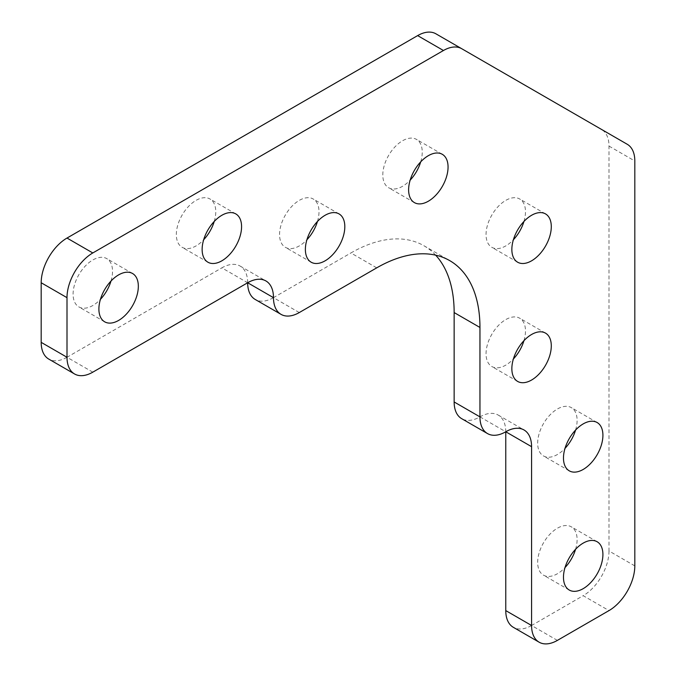 <?xml version="1.0" encoding="UTF-8"?>
<svg xmlns="http://www.w3.org/2000/svg" width="676" height="676" viewBox="0 0 676 676"><rect width="100%" height="100%" fill="white"/><g stroke="black" fill="none" stroke-linecap="round" stroke-linejoin="round"><path stroke-width="0.51" stroke-dasharray="3.38 2.54" d="M575.572 430.08A27.885 16.097 120 0 0 571.33 407.62A27.885 16.097 120 0 0 557.387 409.005A27.885 16.097 120 0 0 539.169 433.578A27.885 16.097 120 0 0 543.436 455.92A27.885 16.097 120 0 0 565.009 448.365M523.951 221.458A27.885 16.097 120 0 0 519.709 199.006A27.885 16.097 120 0 0 505.766 200.383A27.885 16.097 120 0 0 487.548 224.956A27.885 16.097 120 0 0 491.824 247.306A27.885 16.097 120 0 0 513.388 239.752M214.233 221.458A27.885 16.097 120 0 0 209.991 198.998A27.885 16.097 120 0 0 182.106 215.103A27.885 16.097 120 0 0 182.106 247.298A27.885 16.097 120 0 0 196.048 245.92A27.885 16.097 120 0 0 203.67 239.743M420.709 161.851A27.885 16.097 120 0 0 416.467 139.4A27.885 16.097 120 0 0 402.524 140.777A27.885 16.097 120 0 0 384.306 165.35A27.885 16.097 120 0 0 388.582 187.7A27.885 16.097 120 0 0 410.146 180.146M479.952 416.872L505.766 431.77A36.504 21.074 120 0 0 498.204 415.064A36.504 21.074 120 0 0 479.952 416.872A36.504 21.074 -60 0 1 461.7 418.681M435.657 255.165A145.999 84.297 120 0 0 423.903 245.726A145.999 84.297 120 0 0 350.903 252.959L376.718 267.857M299.282 312.557L273.476 297.66L350.903 252.959M273.476 297.66A36.504 21.074 -60 0 1 255.224 299.468M247.669 282.754A36.504 21.074 120 0 0 240.107 266.048A36.504 21.074 120 0 0 221.855 267.857L247.669 282.754M92.806 372.163L67 357.266L221.855 267.857M67 357.266A36.504 21.074 -60 0 1 48.748 359.074M634.815 565.888L609 550.982L609 146.092A36.504 21.074 -60 0 0 601.446 129.378L435.893 33.8M609 550.982A36.504 21.074 -60 0 1 583.194 595.691L609 610.589M557.387 640.392L531.573 625.494L583.194 595.691M531.573 625.494A36.504 21.074 -60 0 1 513.321 627.303M317.466 221.458A27.885 16.097 120 0 0 313.225 199.006A27.885 16.097 120 0 0 299.282 200.383A27.885 16.097 120 0 0 281.064 224.956A27.885 16.097 120 0 0 285.34 247.306A27.885 16.097 120 0 0 306.912 239.752M110.991 281.064A27.885 16.097 120 0 0 106.749 258.604A27.885 16.097 120 0 0 78.864 274.709A27.885 16.097 120 0 0 78.864 306.904A27.885 16.097 120 0 0 92.806 305.527A27.885 16.097 120 0 0 100.428 299.35M523.951 340.67A27.885 16.097 120 0 0 519.709 318.219A27.885 16.097 120 0 0 505.766 319.596A27.885 16.097 120 0 0 487.548 344.168A27.885 16.097 120 0 0 491.824 366.519A27.885 16.097 120 0 0 513.388 358.964M575.572 549.292A27.885 16.097 120 0 0 571.33 526.832A27.885 16.097 120 0 0 557.387 528.218A27.885 16.097 120 0 0 539.169 552.791A27.885 16.097 120 0 0 543.436 575.132A27.885 16.097 120 0 0 565.009 567.578M609 146.092L634.815 160.989M442.281 154.297L416.467 139.4M414.388 202.597L388.582 187.7M339.039 213.903L313.225 199.006M311.154 262.204L285.34 247.306M235.797 213.903L209.991 198.998M207.912 262.204L182.106 247.298M132.564 273.51L106.749 258.604M104.67 321.81L78.864 306.904M545.515 213.903L519.709 199.006M517.63 262.204L491.824 247.306M545.515 333.116L519.709 318.219M517.63 381.416L491.824 366.519M597.136 422.525L571.33 407.62M569.251 470.826L543.436 455.92M597.136 541.738L571.33 526.832M569.251 590.038L543.436 575.132M423.903 245.726L449.717 260.623M498.204 415.064L524.01 429.961M240.107 266.048L265.913 280.946"/><path stroke-width="1.01" d="M479.952 327.463L479.952 416.872A36.504 21.074 120 0 0 487.514 433.578A36.504 21.074 120 0 0 505.766 431.77A36.504 21.074 -60 0 1 524.01 429.961A36.504 21.074 -60 0 1 531.573 446.675L531.573 625.494A36.504 21.074 120 0 0 539.135 642.2A36.504 21.074 120 0 0 557.387 640.392L609 610.589A36.504 21.074 120 0 0 634.815 565.888L634.815 160.989A36.504 21.074 120 0 0 627.252 144.284L461.7 48.697A36.504 21.074 120 0 0 443.456 50.506L92.806 252.951A36.504 21.074 120 0 0 67 297.66L67 357.266A36.504 21.074 120 0 0 74.554 373.972A36.504 21.074 120 0 0 92.806 372.163L247.669 282.754A36.504 21.074 -60 0 1 265.913 280.946A36.504 21.074 -60 0 1 273.476 297.66A36.504 21.074 120 0 0 281.039 314.365A36.504 21.074 120 0 0 299.282 312.557L376.718 267.857A145.999 84.297 -60 0 1 449.717 260.623A145.999 84.297 -60 0 1 479.952 327.463L454.145 312.565L454.145 401.966L479.952 416.872M428.33 155.683A27.885 16.097 120 0 0 410.121 180.255A27.885 16.097 120 0 0 414.388 202.597A27.885 16.097 120 0 0 442.281 186.5A27.885 16.097 120 0 0 442.281 154.297A27.885 16.097 120 0 0 428.33 155.683M325.097 215.281A27.885 16.097 120 0 0 306.879 239.862A27.885 16.097 120 0 0 311.154 262.204A27.885 16.097 120 0 0 339.039 246.106A27.885 16.097 120 0 0 339.039 213.903A27.885 16.097 120 0 0 325.097 215.281M221.855 260.818A27.885 16.097 120 0 0 240.073 236.245A27.885 16.097 120 0 0 235.797 213.903A27.885 16.097 120 0 0 207.912 230.001A27.885 16.097 120 0 0 207.912 262.204A27.885 16.097 120 0 0 221.855 260.818M118.613 320.424A27.885 16.097 120 0 0 136.831 295.851A27.885 16.097 120 0 0 132.564 273.51A27.885 16.097 120 0 0 104.67 289.607A27.885 16.097 120 0 0 104.67 321.81A27.885 16.097 120 0 0 118.613 320.424M531.573 215.289A27.885 16.097 120 0 0 513.354 239.862A27.885 16.097 120 0 0 517.63 262.204A27.885 16.097 120 0 0 545.515 246.106A27.885 16.097 120 0 0 545.515 213.903A27.885 16.097 120 0 0 531.573 215.289M531.573 334.493A27.885 16.097 120 0 0 513.354 359.074A27.885 16.097 120 0 0 517.63 381.416A27.885 16.097 120 0 0 545.515 365.319A27.885 16.097 120 0 0 545.515 333.116A27.885 16.097 120 0 0 531.573 334.493M583.194 423.903A27.885 16.097 120 0 0 564.975 448.475A27.885 16.097 120 0 0 569.251 470.826A27.885 16.097 120 0 0 597.136 454.728A27.885 16.097 120 0 0 597.136 422.525A27.885 16.097 120 0 0 583.194 423.903M583.194 543.115A27.885 16.097 120 0 0 564.975 567.688A27.885 16.097 120 0 0 569.251 590.038A27.885 16.097 120 0 0 597.136 573.932A27.885 16.097 120 0 0 597.136 541.738A27.885 16.097 120 0 0 583.194 543.115M565.009 448.365A27.885 16.097 120 0 0 575.572 430.08M513.388 239.752A27.885 16.097 120 0 0 523.951 221.458M203.67 239.743A27.885 16.097 120 0 0 214.233 221.458M410.146 180.146A27.885 16.097 120 0 0 420.709 161.851M531.573 446.675L505.766 431.77L505.766 610.589L531.573 625.494M487.514 433.578L461.7 418.681A36.504 21.074 -60 0 1 454.145 401.966M454.145 312.565A145.999 84.297 120 0 0 435.657 255.165M281.039 314.365L255.224 299.468A36.504 21.074 -60 0 1 247.669 282.754L273.476 297.66M74.554 373.972L48.748 359.074A36.504 21.074 -60 0 1 41.185 342.36L67 357.266M67 297.66L41.185 282.754L41.185 342.36M41.185 282.754A36.504 21.074 -60 0 1 67 238.053L92.806 252.951M443.456 50.506L417.641 35.608L67 238.053M417.641 35.608A36.504 21.074 -60 0 1 435.893 33.8L461.7 48.697M539.135 642.2L513.321 627.303A36.504 21.074 -60 0 1 505.766 610.589M306.912 239.752A27.885 16.097 120 0 0 317.466 221.458M100.428 299.35A27.885 16.097 120 0 0 110.991 281.064M513.388 358.964A27.885 16.097 120 0 0 523.951 340.67M565.009 567.578A27.885 16.097 120 0 0 575.572 549.292"/></g></svg>
